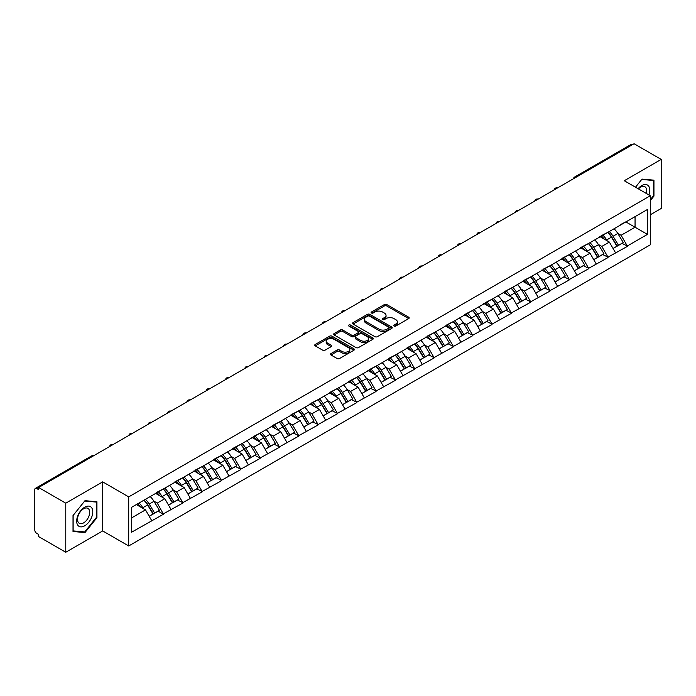 <?xml version="1.0" encoding="UTF-8"?>
<svg xmlns="http://www.w3.org/2000/svg" width="696" height="696" viewBox="0 0 696 696"><rect width="100%" height="100%" fill="white"/><g stroke="black" fill="none" stroke-linecap="round" stroke-linejoin="round"><path stroke-width="1.04" d="M394.058 326.059A1.201 0.696 0 0 0 395.763 326.059L408.683 318.603A1.723 0.992 0 0 0 409.187 317.898A1.723 0.992 0 0 0 408.683 317.193L386.793 304.561A1.723 0.992 0 0 0 384.366 304.561L371.438 312.017A1.201 0.696 0 0 0 371.09 312.513A1.201 0.696 0 0 0 371.438 313A1.201 0.696 0 0 0 373.143 313L374.813 312.034A5.507 3.175 0 0 1 382.6 312.034L384.427 313.087A5.507 3.175 0 0 1 386.036 315.34A5.507 3.175 0 0 1 384.427 317.585L382.748 318.55A1.201 0.696 0 0 0 382.4 319.038A1.201 0.696 0 0 0 382.748 319.534A1.201 0.696 0 0 0 384.453 319.534L386.123 318.568A5.507 3.175 0 0 1 393.91 318.568L395.737 319.621A5.507 3.175 0 0 1 397.346 321.865A5.507 3.175 0 0 1 395.737 324.11L394.058 325.075A1.201 0.696 0 0 0 393.71 325.571A1.201 0.696 0 0 0 394.058 326.059L394.058 325.075M330.974 353.568A1.723 0.992 0 0 0 330.47 354.264A1.723 0.992 0 0 0 330.974 354.969L337.116 358.518A1.723 0.992 0 0 0 339.552 358.518L353.899 350.227A1.723 0.992 0 0 0 354.403 349.531A1.723 0.992 0 0 0 353.899 348.827L332.009 336.185A1.723 0.992 0 0 0 329.582 336.185L315.227 344.476A1.723 0.992 0 0 0 314.723 345.173A1.723 0.992 0 0 0 315.227 345.877L322.648 350.158A1.723 0.992 0 0 0 325.075 350.158L331.218 346.617A1.723 0.992 0 0 0 331.722 345.912A1.723 0.992 0 0 0 331.218 345.207L327.538 343.084A4.602 2.653 0 0 1 326.198 341.205A4.602 2.653 0 0 1 329.034 338.752A4.602 2.653 0 0 1 334.045 339.335L348.461 347.652A4.602 2.653 0 0 1 349.801 349.531A4.602 2.653 0 0 1 346.965 351.985A4.602 2.653 0 0 1 341.954 351.41L339.552 350.018A1.723 0.992 0 0 0 337.116 350.018L330.974 353.568L330.974 354.969M102.695 481.867L65.772 503.182L38.637 487.513L634.065 143.75L661.2 159.41L624.277 180.734L650.299 195.75L128.708 496.883L102.695 481.867L102.695 530.935L128.708 545.96L128.708 496.883M374.935 336.681A1.723 0.992 0 0 0 377.371 336.681L391.717 328.399A1.723 0.992 0 0 0 392.222 327.694A1.723 0.992 0 0 0 391.717 326.99L369.828 314.357A1.723 0.992 0 0 0 367.401 314.357L353.046 322.639A1.723 0.992 0 0 0 352.541 323.344A1.723 0.992 0 0 0 353.046 324.04L374.935 336.681M349.331 326.32A1.201 0.696 0 0 1 350.558 326.494L350.558 325.058L372.812 337.908A1.723 0.992 0 0 1 373.317 338.613A1.723 0.992 0 0 1 372.812 339.317L358.457 347.6A1.723 0.992 0 0 1 356.03 347.6L334.141 334.959L334.141 333.558A1.723 0.992 0 0 0 333.636 334.254A1.723 0.992 0 0 0 334.141 334.959M334.141 333.558L340.283 330.008A1.723 0.992 0 0 1 342.71 330.008L351.593 335.133A1.723 0.992 0 0 0 354.02 335.133L358.092 332.784A1.723 0.992 0 0 0 358.597 332.079A1.723 0.992 0 0 0 358.092 331.383L348.853 326.041A1.201 0.696 0 0 1 348.496 325.554A1.201 0.696 0 0 1 349.244 324.91A1.201 0.696 0 0 1 350.558 325.058M128.708 545.96L650.299 244.818L650.299 195.75M143.907 500.198A11.736 6.777 -120 0 1 147.926 504.896L153.398 513.935L158.166 511.177L163.464 514.231L157.27 503.077L153.833 501.094M163.464 514.231L131.561 532.222L131.561 507.332L647.445 209.487L647.445 234.378L627.313 246.001L621.119 235.274L617.691 233.29M607.765 232.394A11.736 6.777 -120 0 1 611.784 237.092L617.256 246.132L622.024 243.374L627.313 246.001M627.313 246.428L607.991 257.155L601.796 246.428L598.36 244.444M588.433 243.556A11.736 6.777 -120 0 1 592.453 248.255L597.925 257.285L602.692 254.536L607.991 257.155M607.991 257.59L588.659 268.317L582.465 257.59L579.037 255.606M569.111 254.71A11.736 6.777 -120 0 1 573.13 259.408L578.602 268.447L583.37 265.689L588.659 268.317M588.659 268.743L569.337 279.479L563.142 268.743L559.706 266.768M549.779 265.872A11.736 6.777 -120 0 1 553.798 270.57L559.271 279.601L564.038 276.851L569.337 279.479M569.337 279.905L550.005 290.632L543.811 279.905L540.383 277.921M530.456 277.034A11.736 6.777 -120 0 1 534.476 281.732L539.948 290.763L544.716 288.005L550.005 290.632M550.005 291.067L530.683 301.794L524.488 291.067L521.052 289.084M511.125 288.188A11.736 6.777 -120 0 1 515.144 292.885L520.617 301.916L525.384 299.167L530.683 301.794M530.683 302.221L511.351 312.948L505.157 302.221L501.729 300.237M491.802 299.35A11.736 6.777 -120 0 1 495.822 304.048L501.294 313.078L506.062 310.329L511.351 312.948M511.351 313.383L492.028 324.11L485.834 313.383L482.398 311.399M472.471 310.503A11.736 6.777 -120 0 1 476.49 315.201L481.963 324.24L486.73 321.482L492.028 324.11M492.028 324.536L472.697 335.272L466.503 324.536L463.075 322.561M453.148 321.665A11.736 6.777 -120 0 1 457.168 326.363L462.64 335.394L467.407 332.644L472.697 335.272M472.697 335.698L453.374 346.425L447.18 335.698L443.743 333.715M433.817 332.819A11.736 6.777 -120 0 1 437.836 337.525L443.308 346.556L448.076 343.798L453.374 346.425M453.374 346.852L434.043 357.587L427.849 346.852L424.421 344.877M414.494 343.981A11.736 6.777 -120 0 1 418.514 348.679L423.977 357.709L428.753 354.96L434.043 357.587M434.043 358.014L414.72 368.741L408.517 358.014L405.089 356.03M395.163 355.143A11.736 6.777 -120 0 1 399.182 359.841L404.654 368.871L409.422 366.113L414.72 368.741M414.72 369.176L395.389 379.903L389.195 369.176L385.767 367.192M375.84 366.296A11.736 6.777 -120 0 1 379.859 370.994L385.323 380.033L390.099 377.275L395.389 379.903M395.389 380.329L376.058 391.056L369.863 380.329L366.435 378.346M356.509 377.458A11.736 6.777 -120 0 1 360.528 382.156L366 391.187L370.768 388.438L376.058 391.056M376.058 391.491L356.735 402.218L350.54 391.491L347.104 389.508M337.186 388.612A11.736 6.777 -120 0 1 341.205 393.31L346.669 402.349L351.445 399.591L356.735 402.218M356.735 402.645L337.403 413.38L331.209 402.645L327.781 400.67M317.855 399.774A11.736 6.777 -120 0 1 321.874 404.472L327.346 413.502L332.114 410.753L337.403 413.38M337.403 413.807L318.081 424.534L311.886 413.807L308.45 411.823M298.532 410.936A11.736 6.777 -120 0 1 302.551 415.634L308.015 424.664L312.791 421.906L318.081 424.534M318.081 424.969L298.749 435.696L292.555 424.969L289.127 422.985M279.2 422.089A11.736 6.777 -120 0 1 283.22 426.787L288.692 435.818L293.46 433.069L298.749 435.696M298.749 436.122L279.427 446.849L273.232 436.122L269.796 434.139M259.878 433.251A11.736 6.777 -120 0 1 263.888 437.949L269.361 446.98L274.137 444.231L279.427 446.849M279.427 447.284L260.095 458.012L253.901 447.284L250.473 445.301M240.546 444.405A11.736 6.777 -120 0 1 244.566 449.103L250.038 458.142L254.806 455.384L260.095 458.012M260.095 458.438L240.773 469.174L234.578 458.438L231.142 456.463M221.224 455.567A11.736 6.777 -120 0 1 225.234 460.265L230.707 469.295L235.483 466.546L240.773 469.174M240.773 469.6L221.441 480.327L215.247 469.6L211.819 467.616M201.892 466.72A11.736 6.777 -120 0 1 205.912 471.418L211.384 480.457L216.151 477.7L221.441 480.327M221.441 480.753L202.118 491.489L195.924 480.753L192.488 478.778M182.561 477.882A11.736 6.777 -120 0 1 186.58 482.58L192.053 491.611L196.829 488.862L202.118 491.489M202.118 491.915L182.787 502.642L176.593 491.915L173.165 489.932M163.238 489.044A11.736 6.777 -120 0 1 167.257 493.742L172.73 502.773L177.497 500.015L182.787 502.642M182.787 503.077L163.464 513.805M156.896 492.272L163.464 488.914M157.27 503.077L164.821 498.71L155.286 493.203M171.016 509.437L164.821 498.71M176.227 481.119L182.787 477.752M176.593 491.915L184.153 487.557L174.609 482.041M190.347 498.284L184.153 487.557M195.55 469.957L202.118 466.598M195.924 480.753L203.476 476.395L193.94 470.887M209.67 487.122L203.476 476.395M214.881 458.795L221.441 455.436M215.247 469.6L222.807 465.233L213.263 459.725M229.001 475.968L222.807 465.233M234.204 447.641L240.773 444.274M234.578 458.438L242.13 454.079L232.595 448.572M248.333 464.806L242.13 454.079M253.535 436.479L260.095 433.121M253.901 447.284L261.461 442.917L251.917 437.41M267.655 453.644L261.461 442.917M272.858 425.326L279.427 421.959M273.232 436.122L280.793 431.764L271.249 426.256M286.987 442.491L280.793 431.764M292.19 414.163L298.749 410.805M292.555 424.969L300.115 420.601L290.571 415.094M306.31 431.329L300.115 420.601M311.512 403.001L318.081 399.643M311.886 413.807L319.447 409.439L309.903 403.932M325.641 420.175L319.447 409.439M330.844 391.848L337.403 388.481M331.209 402.645L338.769 398.286L329.234 392.779M344.964 409.013L338.769 398.286M350.166 380.686L356.735 377.328M350.54 391.491L358.101 387.124L348.557 381.617M364.295 397.86L358.101 387.124M369.498 369.532L376.058 366.166M369.863 380.329L377.423 375.97L367.888 370.463M383.618 386.698L377.423 375.97M388.82 358.37L395.389 355.012M389.195 369.176L396.755 364.808L387.211 359.301M402.949 375.535L396.755 364.808M408.152 347.217L414.72 343.85M408.517 358.014L416.077 353.655L406.542 348.139M422.272 364.382L416.077 353.655M427.475 336.055L434.043 332.697M427.849 346.852L435.409 342.493L425.865 336.986M441.603 353.22L435.409 342.493M446.806 324.893L453.374 321.535M447.18 335.698L454.732 331.331L445.196 325.824M460.926 342.067L454.732 331.331M466.129 313.739L472.697 310.373M466.503 324.536L474.063 320.177L464.519 314.67M480.257 330.905L474.063 320.177M485.46 302.577L492.028 299.219M485.834 313.383L493.386 309.015L483.85 303.508M499.58 319.742L493.386 309.015M504.783 291.424L511.351 288.057M505.157 302.221L512.717 297.862L503.173 292.355M518.912 308.589L512.717 297.862M524.114 280.262L530.683 276.904M524.488 291.067L532.04 286.7L522.505 281.193M538.234 297.427L532.04 286.7M543.437 269.1L550.005 265.741M543.811 279.905L551.371 275.538L541.827 270.031M557.566 286.274L551.371 275.538M562.768 257.946L569.337 254.579M563.142 268.743L570.694 264.384L561.159 258.877M576.888 275.111L570.694 264.384M582.091 246.784L588.659 243.426M582.465 257.59L590.025 253.222L580.481 247.715M596.22 263.958L590.025 253.222M601.422 235.631L607.991 232.264M601.796 246.428L609.348 242.069L599.813 236.562M615.542 252.796L609.348 242.069M632.212 144.82L576.088 177.228M575.296 177.68A2.627 1.514 120 0 1 575.966 177.149A2.627 1.514 60 0 0 574.644 177.028L630.767 144.62A2.627 1.514 60 0 1 632.081 144.751M620.745 224.469L627.313 221.111M621.119 235.274L635.057 227.227L635.057 216.639L647.445 209.487M625.887 221.928L647.445 234.378M650.299 214.777L661.2 208.487L661.2 159.41M65.772 503.182L65.772 552.25L38.637 536.59L38.637 534.441L36.662 533.293A2.627 1.514 -120 0 1 34.8 530.074L34.8 489.592A2.627 1.514 -120 0 1 35.348 488.383A2.627 1.514 -120 0 1 36.662 488.514L38.637 489.662L38.637 487.513M65.772 552.25L102.695 530.935M131.561 517.92L145.499 509.872L136.329 504.574M151.693 520.599L145.499 509.872M611.514 237.301L612.123 237.658M592.183 248.463L592.801 248.82M572.86 259.625L573.469 259.973M553.529 270.779L554.147 271.135M534.206 281.941L534.815 282.289M514.875 293.094L515.492 293.451M495.543 304.256L496.161 304.613M476.221 315.41L476.83 315.767M456.889 326.572L457.507 326.929M437.566 337.734L438.175 338.082M418.235 348.887L418.853 349.244M398.912 360.05L399.521 360.406M379.581 371.203L380.199 371.56M360.258 382.365L360.867 382.722M340.927 393.527L341.545 393.875M321.604 404.68L322.213 405.037M302.273 415.843L302.89 416.191M282.95 426.996L283.559 427.353M263.619 438.158L264.236 438.515M244.296 449.312L244.905 449.668M224.965 460.474L225.582 460.83M205.642 471.636L206.251 471.984M186.31 482.789L186.928 483.146M166.988 493.951L167.597 494.308M147.656 505.105L148.274 505.461M650.299 200.648L653.953 196.107L653.953 180.16L641.999 179.098L635.483 187.198M96.935 501.755L84.973 500.685L73.019 515.562L73.019 531.5L84.973 532.57L96.935 517.693L96.935 501.755M394.545 326.233L395.737 325.545A5.507 3.175 0 0 0 397.346 323.301L397.346 321.865M386.036 315.34L386.036 316.767A5.507 3.175 0 0 1 384.427 319.012L383.235 319.699M408.683 317.193L408.683 318.603L386.793 305.988A1.723 0.992 0 0 0 384.366 305.988L371.925 313.174M391.7 328.408L369.828 315.784A1.723 0.992 0 0 0 367.401 315.784L353.072 324.058M388.681 328.181A1.201 0.696 0 0 0 389.029 327.694A1.201 0.696 0 0 0 388.681 327.198L369.463 316.106A1.201 0.696 0 0 0 367.766 316.106L366 317.124A5.507 3.175 0 0 0 364.391 319.377A5.507 3.175 0 0 0 366 321.622L379.137 329.199A5.507 3.175 0 0 0 386.915 329.199L388.681 328.181L388.681 329.617A1.201 0.696 0 0 0 389.029 329.121L389.029 327.694M364.391 319.377L364.391 320.804A5.507 3.175 0 0 0 366 323.048L366 321.622M388.681 329.617L386.915 330.635A5.507 3.175 0 0 1 379.137 330.635L366 323.048M334.158 334.976L340.283 331.444L340.283 330.008M358.597 332.079L358.597 333.514A1.723 0.992 0 0 1 358.092 334.21L354.02 336.568A1.723 0.992 0 0 1 351.593 336.568L342.71 331.444A1.723 0.992 0 0 0 340.283 331.444M350.558 326.494L372.786 339.326M360.798 340.457A4.602 2.653 0 0 0 365.818 341.031A4.602 2.653 0 0 0 368.654 338.578A4.602 2.653 0 0 0 367.305 336.699L362.233 333.767A1.723 0.992 0 0 0 359.797 333.767L355.726 336.116A1.723 0.992 0 0 0 355.221 336.82A1.723 0.992 0 0 0 355.726 337.525L360.798 340.457L360.798 341.884A4.602 2.653 0 0 0 365.818 342.458A4.602 2.653 0 0 0 368.654 340.005L368.654 338.578M355.221 336.82L355.221 338.247A1.723 0.992 0 0 0 355.726 338.952L355.726 337.525M360.798 341.884L355.726 338.952M349.801 349.531L349.801 350.958A4.602 2.653 0 0 1 346.965 353.411A4.602 2.653 0 0 1 341.954 352.837L339.552 351.454A1.723 0.992 0 0 0 337.116 351.454L331 354.986M326.198 341.205L326.198 342.641A4.602 2.653 0 0 0 327.538 344.52L327.538 343.084M331.218 345.207L331.218 346.617L327.538 344.52M353.873 350.245L332.009 337.621A1.723 0.992 0 0 0 329.582 337.621L315.253 345.895M653.335 195.75L653.953 196.107M96.309 517.337L96.935 517.693M83.711 531.84L84.973 532.57M614.055 228.766A14.364 8.291 60 0 1 617.822 233.499L613.045 236.257A14.364 8.291 -120 0 0 609.287 231.516M613.045 236.257L618.518 245.288L623.285 242.53L617.822 233.499M617.256 246.132L618.518 245.288M622.024 243.374L623.285 242.53M601.066 235.831A11.736 6.777 60 0 1 604.311 239.154M602.901 235.205A14.364 8.291 60 0 1 606.668 239.937L607.208 240.825M613.089 248.533L616.908 246.219L611.436 237.179A14.364 8.291 -120 0 0 607.669 232.447M616.908 246.219L613.037 248.455M594.723 239.92A14.364 8.291 60 0 1 598.49 244.661L593.723 247.411A14.364 8.291 -120 0 0 589.956 242.678M593.723 247.411L599.195 256.45L603.963 253.692L598.49 244.661M597.925 257.285L599.195 256.45M602.692 254.536L603.963 253.692M581.743 246.993A11.736 6.777 60 0 1 584.979 250.316M583.579 246.358A14.364 8.291 60 0 1 587.337 251.099L587.876 251.987M593.758 259.695L597.577 257.372L592.113 248.341A14.364 8.291 -120 0 0 588.346 243.609M597.577 257.372L593.714 259.608M575.401 251.082A14.364 8.291 60 0 1 579.168 255.815L574.391 258.573A14.364 8.291 -120 0 0 570.624 253.84M574.391 258.573L579.864 267.603L584.631 264.854L579.168 255.815M578.602 268.447L579.864 267.603M583.37 265.689L584.631 264.854M562.412 258.146A11.736 6.777 60 0 1 565.648 261.47M564.247 257.52A14.364 8.291 60 0 1 568.014 262.253L568.554 263.149M574.435 270.848L578.254 268.534L572.782 259.504A14.364 8.291 -120 0 0 569.015 254.762M578.254 268.534L574.383 270.77M556.069 262.244A14.364 8.291 60 0 1 559.836 266.977L555.069 269.726A14.364 8.291 -120 0 0 551.302 264.993M555.069 269.726L560.541 278.765L565.309 276.007L559.836 266.977M559.271 279.601L560.541 278.765M564.038 276.851L565.309 276.007M543.089 269.308A11.736 6.777 60 0 1 546.325 272.632M544.924 268.682A14.364 8.291 60 0 1 548.683 273.415L549.222 274.302M555.103 282.01L558.923 279.696L553.459 270.657A14.364 8.291 -120 0 0 549.692 265.924M558.923 279.696L555.06 281.923M536.747 273.397A14.364 8.291 60 0 1 540.505 278.13L535.737 280.888A14.364 8.291 -120 0 0 531.97 276.155M535.737 280.888L541.21 289.919L545.977 287.17L540.505 278.13M539.948 290.763L541.21 289.919M544.716 288.005L545.977 287.17M523.757 280.471A11.736 6.777 60 0 1 526.994 283.785M525.593 279.835A14.364 8.291 60 0 1 529.36 284.568L529.9 285.464M535.781 293.173L539.6 290.85L534.128 281.819A14.364 8.291 -120 0 0 530.361 277.086M539.6 290.85L535.729 293.086M517.415 284.56A14.364 8.291 60 0 1 521.182 289.292L516.415 292.05A14.364 8.291 -120 0 0 512.648 287.309M516.415 292.05L521.887 301.081L526.654 298.323L521.182 289.292M520.617 301.916L521.887 301.081M525.384 299.167L526.654 298.323M504.435 291.624A11.736 6.777 60 0 1 507.671 294.947M506.27 290.998A14.364 8.291 60 0 1 510.029 295.73L510.568 296.618M516.449 304.326L520.269 302.012L514.805 292.973A14.364 8.291 -120 0 0 511.038 288.24M520.269 302.012L516.406 304.248M648.924 194.958A11.388 6.577 120 0 0 648.724 186.215A11.388 6.577 120 0 0 638.101 188.712M646.314 193.453A8.622 4.976 120 0 0 645.897 187.676A8.622 4.976 120 0 0 644.931 186.772A8.622 4.976 120 0 0 638.45 188.912M641.721 179.438L653.335 180.481L653.335 195.924L650.299 199.7M652.561 180.038L653.335 180.481M635.509 187.215L641.747 179.446M77.752 525.158A11.388 6.577 120 0 0 88.757 522.217A11.388 6.577 120 0 0 91.707 507.81A11.388 6.577 120 0 0 80.701 510.76A11.388 6.577 120 0 0 77.752 525.158M78.317 522.4A8.622 4.976 120 0 0 79.292 523.305A8.622 4.976 120 0 0 87.313 519.277A8.622 4.976 120 0 0 88.879 509.263A8.622 4.976 120 0 0 87.913 508.367A8.622 4.976 120 0 0 79.883 512.395A8.622 4.976 120 0 0 78.317 522.4M84.729 501.042L96.309 502.077L96.309 517.519L84.729 531.927L73.141 530.9L73.141 515.449L84.703 501.024M95.543 501.633L96.309 502.077M498.092 295.713A14.364 8.291 60 0 1 501.851 300.454L497.083 303.204A14.364 8.291 -120 0 0 493.316 298.471M497.083 303.204L502.555 312.234L507.323 309.485L501.851 300.454M501.294 313.078L502.555 312.234M506.062 310.329L507.323 309.485M485.103 302.786A11.736 6.777 60 0 1 488.34 306.101M486.939 302.151A14.364 8.291 60 0 1 490.706 306.892L491.245 307.78M497.118 315.488L500.946 313.165L495.474 304.135A14.364 8.291 -120 0 0 491.707 299.402M500.946 313.165L497.075 315.401M478.761 306.875A14.364 8.291 60 0 1 482.528 311.608L477.76 314.366A14.364 8.291 -120 0 0 473.993 309.624M477.76 314.366L483.233 323.396L488 320.639L482.528 311.608M481.963 324.24L483.233 323.396M486.73 321.482L488 320.639M465.781 313.94A11.736 6.777 60 0 1 469.017 317.263M467.608 313.313A14.364 8.291 60 0 1 471.375 318.046L471.914 318.933M477.795 326.642L481.615 324.327L476.151 315.297A14.364 8.291 -120 0 0 472.384 310.555M481.615 324.327L477.743 326.563M459.438 318.037A14.364 8.291 60 0 1 463.197 322.77L458.429 325.519A14.364 8.291 -120 0 0 454.662 320.786M458.429 325.519L463.901 334.558L468.669 331.801L463.197 322.77M462.64 335.394L463.901 334.558M467.407 332.644L468.669 331.801M446.449 325.102A11.736 6.777 60 0 1 449.686 328.425M448.285 324.466A14.364 8.291 60 0 1 452.052 329.208L452.591 330.095M458.464 337.804L462.292 335.481L456.82 326.45A14.364 8.291 -120 0 0 453.053 321.717M462.292 335.481L458.42 337.717M440.107 329.191A14.364 8.291 60 0 1 443.874 333.923L439.106 336.681A14.364 8.291 -120 0 0 435.339 331.949M439.106 336.681L444.57 345.712L449.346 342.963L443.874 333.923M443.308 346.556L444.57 345.712M448.076 343.798L449.346 342.963M427.126 336.255A11.736 6.777 60 0 1 430.363 339.578M428.954 335.629A14.364 8.291 60 0 1 432.721 340.361L433.26 341.257M439.141 348.957L442.96 346.643L437.488 337.612A14.364 8.291 -120 0 0 433.73 332.879M442.96 346.643L439.089 348.879M420.784 340.353A14.364 8.291 60 0 1 424.543 345.085L419.775 347.835A14.364 8.291 -120 0 0 416.008 343.102M419.775 347.835L425.247 356.874L430.015 354.116L424.543 345.085M423.977 357.709L425.247 356.874M428.753 354.96L430.015 354.116M407.795 347.417A11.736 6.777 60 0 1 411.031 350.74M409.631 346.791A14.364 8.291 60 0 1 413.398 351.524L413.937 352.411M419.81 360.119L423.638 357.805L418.165 348.766A14.364 8.291 -120 0 0 414.398 344.033M423.638 357.805L419.766 360.041M401.453 351.506A14.364 8.291 60 0 1 405.22 356.239L400.452 358.997A14.364 8.291 -120 0 0 396.685 354.264M400.452 358.997L405.916 368.027L410.692 365.278L405.22 356.239M404.654 368.871L405.916 368.027M409.422 366.113L410.692 365.278M388.472 358.579A11.736 6.777 60 0 1 391.709 361.894M390.299 357.944A14.364 8.291 60 0 1 394.066 362.677L394.606 363.573M400.487 371.281L404.306 368.958L398.834 359.928A14.364 8.291 -120 0 0 395.076 355.195M404.306 368.958L400.435 371.194M382.13 362.668A14.364 8.291 60 0 1 385.889 367.401L381.121 370.159A14.364 8.291 -120 0 0 377.354 365.417M381.121 370.159L386.593 379.19L391.361 376.432L385.889 367.401M385.323 380.033L386.593 379.19M390.099 377.275L391.361 376.432M369.141 369.733A11.736 6.777 60 0 1 372.377 373.056M370.977 369.106A14.364 8.291 60 0 1 374.744 373.839L375.283 374.726M381.156 382.435L384.984 380.12L379.511 371.081A14.364 8.291 -120 0 0 375.744 366.348M384.984 380.12L381.112 382.356M362.799 373.822A14.364 8.291 60 0 1 366.566 378.563L361.798 381.312A14.364 8.291 -120 0 0 358.031 376.579M361.798 381.312L367.262 390.352L372.038 387.594L366.566 378.563M366 391.187L367.262 390.352M370.768 388.438L372.038 387.594M349.818 380.895A11.736 6.777 60 0 1 353.055 384.218M351.645 380.26A14.364 8.291 60 0 1 355.412 385.001L355.952 385.889M361.833 393.597L365.652 391.274L360.18 382.243A14.364 8.291 -120 0 0 356.422 377.51M365.652 391.274L361.781 393.51M343.467 384.984A14.364 8.291 60 0 1 347.234 389.716L342.467 392.474A14.364 8.291 -120 0 0 338.7 387.742M342.467 392.474L347.939 401.505L352.707 398.756L347.234 389.716M346.669 402.349L347.939 401.505M351.445 399.591L352.707 398.756M330.487 392.048A11.736 6.777 60 0 1 333.723 395.371M332.323 391.422A14.364 8.291 60 0 1 336.09 396.155L336.629 397.051M342.502 404.75L346.33 402.436L340.857 393.405A14.364 8.291 -120 0 0 337.09 388.664M346.33 402.436L342.458 404.672M324.145 396.146A14.364 8.291 60 0 1 327.912 400.879L323.135 403.628A14.364 8.291 -120 0 0 319.377 398.895M323.135 403.628L328.608 412.667L333.384 409.909L327.912 400.879M327.346 413.502L328.608 412.667M332.114 410.753L333.384 409.909M311.164 403.21A11.736 6.777 60 0 1 314.401 406.534M312.991 402.584A14.364 8.291 60 0 1 316.758 407.317L317.298 408.204M323.179 415.912L326.998 413.598L321.526 404.559A14.364 8.291 -120 0 0 317.767 399.826M326.998 413.598L323.127 415.825M304.813 407.299A14.364 8.291 60 0 1 308.58 412.032L303.813 414.79A14.364 8.291 -120 0 0 300.046 410.057M303.813 414.79L309.285 423.82L314.053 421.071L308.58 412.032M308.015 424.664L309.285 423.82M312.791 421.906L314.053 421.071M291.833 414.364A11.736 6.777 60 0 1 295.069 417.687M293.668 413.737A14.364 8.291 60 0 1 297.436 418.47L297.975 419.366M303.848 427.066L307.675 424.751L302.203 415.721A14.364 8.291 -120 0 0 298.436 410.988M307.675 424.751L303.804 426.987M285.49 418.461A14.364 8.291 60 0 1 289.258 423.194L284.481 425.952A14.364 8.291 -120 0 0 280.723 421.21M284.481 425.952L289.954 434.983L294.73 432.225L289.258 423.194M288.692 435.818L289.954 434.983M293.46 433.069L294.73 432.225M272.51 425.526A11.736 6.777 60 0 1 275.746 428.849M274.337 424.899A14.364 8.291 60 0 1 278.104 429.632L278.644 430.519M284.525 438.228L288.344 435.913L282.872 426.874A14.364 8.291 -120 0 0 279.113 422.141M288.344 435.913L284.473 438.149M266.159 429.615A14.364 8.291 60 0 1 269.926 434.356L265.159 437.105A14.364 8.291 -120 0 0 261.392 432.373M265.159 437.105L270.631 446.136L275.399 443.387L269.926 434.356M269.361 446.98L270.631 446.136M274.137 444.231L275.399 443.387M253.179 436.688A11.736 6.777 60 0 1 256.415 440.002M255.014 436.053A14.364 8.291 60 0 1 258.781 440.794L259.321 441.682M265.193 449.39L269.021 447.067L263.549 438.036A14.364 8.291 -120 0 0 259.782 433.303M269.021 447.067L265.15 449.303M246.836 440.777A14.364 8.291 60 0 1 250.603 445.51L245.827 448.267A14.364 8.291 -120 0 0 242.069 443.526M245.827 448.267L251.3 457.298L256.076 454.54L250.603 445.51M250.038 458.142L251.3 457.298M254.806 455.384L256.076 454.54M233.847 447.841A11.736 6.777 60 0 1 237.092 451.165M235.683 447.215A14.364 8.291 60 0 1 239.45 451.948L239.99 452.835M245.871 460.543L249.69 458.229L244.218 449.198A14.364 8.291 -120 0 0 240.459 444.457M249.69 458.229L245.819 460.465M227.505 451.93A14.364 8.291 60 0 1 231.272 456.672L226.505 459.421A14.364 8.291 -120 0 0 222.737 454.688M226.505 459.421L231.977 468.46L236.744 465.702L231.272 456.672M230.707 469.295L231.977 468.46M235.483 466.546L236.744 465.702M214.525 459.003A11.736 6.777 60 0 1 217.761 462.327M216.36 458.368A14.364 8.291 60 0 1 220.127 463.11L220.667 463.997M226.539 471.705L230.367 469.382L224.895 460.352A14.364 8.291 -120 0 0 221.128 455.619M230.367 469.382L226.496 471.618M208.182 463.092A14.364 8.291 60 0 1 211.949 467.825L207.173 470.583A14.364 8.291 -120 0 0 203.415 465.85M207.173 470.583L212.645 479.614L217.422 476.864L211.949 467.825M211.384 480.457L212.645 479.614M216.151 477.7L217.422 476.864M195.193 470.157A11.736 6.777 60 0 1 198.438 473.48M197.029 469.53A14.364 8.291 60 0 1 200.796 474.263L201.335 475.159M207.217 482.859L211.036 480.545L205.564 471.514A14.364 8.291 -120 0 0 201.796 466.772M211.036 480.545L207.164 482.78M188.851 474.254A14.364 8.291 60 0 1 192.618 478.987L187.85 481.736A14.364 8.291 -120 0 0 184.083 477.004M187.85 481.736L193.323 490.776L198.09 488.018L192.618 478.987M192.053 491.611L193.323 490.776M196.829 488.862L198.09 488.018M175.87 481.319A11.736 6.777 60 0 1 179.107 484.642M177.706 480.692A14.364 8.291 60 0 1 181.465 485.425L182.004 486.313M187.885 494.021L191.713 491.707L186.241 482.667A14.364 8.291 -120 0 0 182.474 477.935M191.713 491.707L187.842 493.934M169.528 485.408A14.364 8.291 60 0 1 173.295 490.141L168.519 492.898A14.364 8.291 -120 0 0 164.761 488.166M168.519 492.898L173.991 501.929L178.759 499.18L173.295 490.141M172.73 502.773L173.991 501.929M177.497 500.015L178.759 499.18M156.539 492.481A11.736 6.777 60 0 1 159.784 495.796M158.375 491.846A14.364 8.291 60 0 1 162.142 496.579L162.681 497.475M168.562 505.183L172.382 502.86L166.91 493.829A14.364 8.291 -120 0 0 163.142 489.097M172.382 502.86L168.51 505.096M150.197 496.57A14.364 8.291 60 0 1 153.964 501.303L149.196 504.061A14.364 8.291 -120 0 0 145.429 499.319M149.196 504.061L154.669 513.091L159.436 510.333L153.964 501.303M153.398 513.935L154.669 513.091M158.166 511.177L159.436 510.333M137.53 503.887A11.736 6.777 60 0 1 140.453 506.958M139.052 503.008A14.364 8.291 60 0 1 142.81 507.741L143.35 508.628M149.231 516.336L153.059 514.022L147.587 504.983A14.364 8.291 -120 0 0 143.82 500.25M153.059 514.022L149.188 516.258M92.907 456.185L36.662 488.514M93.447 455.871A2.627 1.514 -60 0 0 92.785 456.115A2.627 1.514 -120 0 0 91.472 455.984L35.348 488.383M555.965 188.842A2.627 1.514 120 0 1 556.635 188.311A2.627 1.514 -60 0 1 557.305 188.068M536.642 199.996A2.627 1.514 120 0 1 537.303 199.474A2.627 1.514 -60 0 1 537.973 199.23M517.311 211.158A2.627 1.514 120 0 1 517.981 210.627A2.627 1.514 -60 0 1 518.65 210.383M497.988 222.32A2.627 1.514 120 0 1 498.649 221.789A2.627 1.514 -60 0 1 499.319 221.546M478.657 233.473A2.627 1.514 120 0 1 479.327 232.942A2.627 1.514 -60 0 1 479.996 232.708M459.334 244.635A2.627 1.514 120 0 1 459.995 244.105A2.627 1.514 -60 0 1 460.665 243.861M440.002 255.789A2.627 1.514 120 0 1 440.672 255.267A2.627 1.514 -60 0 1 441.342 255.023M420.68 266.951A2.627 1.514 120 0 1 421.341 266.42A2.627 1.514 -60 0 1 422.011 266.176M401.348 278.104A2.627 1.514 120 0 1 402.018 277.582A2.627 1.514 -60 0 1 402.688 277.339M382.026 289.266A2.627 1.514 120 0 1 382.687 288.736A2.627 1.514 -60 0 1 383.357 288.492M362.694 300.428A2.627 1.514 120 0 1 363.364 299.898A2.627 1.514 -60 0 1 364.034 299.654M343.372 311.582A2.627 1.514 120 0 1 344.033 311.051A2.627 1.514 -60 0 1 344.703 310.816M324.04 322.744A2.627 1.514 120 0 1 324.71 322.213A2.627 1.514 -60 0 1 325.371 321.97M304.717 333.897A2.627 1.514 120 0 1 305.379 333.375A2.627 1.514 -60 0 1 306.049 333.132M285.386 345.059A2.627 1.514 120 0 1 286.056 344.529A2.627 1.514 -60 0 1 286.717 344.285M266.063 356.221A2.627 1.514 120 0 1 266.725 355.691A2.627 1.514 -60 0 1 267.394 355.447M246.732 367.375A2.627 1.514 120 0 1 247.402 366.844A2.627 1.514 -60 0 1 248.063 366.609M227.409 378.537A2.627 1.514 120 0 1 228.07 378.006A2.627 1.514 -60 0 1 228.74 377.763M208.078 389.69A2.627 1.514 120 0 1 208.748 389.168A2.627 1.514 -60 0 1 209.409 388.925M188.746 400.853A2.627 1.514 120 0 1 189.416 400.322A2.627 1.514 -60 0 1 190.086 400.078M169.424 412.006A2.627 1.514 120 0 1 170.094 411.484A2.627 1.514 -60 0 1 170.755 411.24M150.092 423.168A2.627 1.514 120 0 1 150.762 422.637A2.627 1.514 -60 0 1 151.432 422.394M130.77 434.33A2.627 1.514 120 0 1 131.44 433.799A2.627 1.514 -60 0 1 132.101 433.556M111.438 445.483A2.627 1.514 120 0 1 112.108 444.953A2.627 1.514 -60 0 1 112.778 444.718M395.737 325.545L395.737 324.11M382.748 319.534L382.748 318.55M384.427 319.012L384.427 317.585M371.438 313L371.438 312.017M384.366 305.988L384.366 304.561M386.793 305.988L386.793 304.561M353.046 324.04L353.046 322.639M367.401 315.784L367.401 314.357M369.828 315.784L369.828 314.357M391.717 328.399L391.717 326.99M379.137 330.635L379.137 329.199M386.915 330.635L386.915 329.199M342.71 331.444L342.71 330.008M351.593 336.568L351.593 335.133M354.02 336.568L354.02 335.133M358.092 334.21L358.092 332.784M372.812 339.317L372.812 337.908M337.116 351.454L337.116 350.018M339.552 351.454L339.552 350.018M341.954 352.837L341.954 351.41M315.227 345.877L315.227 344.476M329.582 337.621L329.582 336.185M332.009 337.621L332.009 336.185M353.899 350.227L353.899 348.827M611.436 237.179L606.668 239.937M592.113 248.341L587.337 251.099M572.782 259.504L568.014 262.253M553.459 270.657L548.683 273.415M534.128 281.819L529.36 284.568M514.805 292.973L510.029 295.73M495.474 304.135L490.706 306.892M476.151 315.297L471.375 318.046M456.82 326.45L452.052 329.208M437.488 337.612L432.721 340.361M418.165 348.766L413.398 351.524M398.834 359.928L394.066 362.677M379.511 371.081L374.744 373.839M360.18 382.243L355.412 385.001M340.857 393.405L336.09 396.155M321.526 404.559L316.758 407.317M302.203 415.721L297.436 418.47M282.872 426.874L278.104 429.632M263.549 438.036L258.781 440.794M244.218 449.198L239.45 451.948M224.895 460.352L220.127 463.11M205.564 471.514L200.796 474.263M186.241 482.667L181.465 485.425M166.91 493.829L162.142 496.579M147.587 504.983L142.81 507.741M574.644 177.028A2.627 2.627 0 0 0 573.382 178.785M557.479 187.972A2.627 2.627 0 0 0 554.06 189.947M538.147 199.126A2.627 2.627 0 0 0 534.728 201.101M518.825 210.288A2.627 2.627 0 0 0 515.405 212.263M499.493 221.441A2.627 2.627 0 0 0 496.074 223.416M480.17 232.603A2.627 2.627 0 0 0 476.751 234.578M460.839 243.757A2.627 2.627 0 0 0 457.42 245.731M441.516 254.919A2.627 2.627 0 0 0 438.097 256.894M422.185 266.081A2.627 2.627 0 0 0 418.766 268.056M402.862 277.234A2.627 2.627 0 0 0 399.443 279.209M383.531 288.396A2.627 2.627 0 0 0 380.112 290.371M364.208 299.55A2.627 2.627 0 0 0 360.789 301.525M344.877 310.712A2.627 2.627 0 0 0 341.458 312.687M325.554 321.874A2.627 2.627 0 0 0 322.135 323.849M306.223 333.027A2.627 2.627 0 0 0 302.803 335.002M286.9 344.189A2.627 2.627 0 0 0 283.481 346.164M267.569 355.343A2.627 2.627 0 0 0 264.149 357.318M248.246 366.505A2.627 2.627 0 0 0 244.818 368.48M228.914 377.658A2.627 2.627 0 0 0 225.495 379.633M209.592 388.82A2.627 2.627 0 0 0 206.164 390.795M190.26 399.983A2.627 2.627 0 0 0 186.841 401.957M170.929 411.136A2.627 2.627 0 0 0 167.51 413.111M151.606 422.298A2.627 2.627 0 0 0 148.187 424.273M132.275 433.451A2.627 2.627 0 0 0 128.856 435.426M112.952 444.613A2.627 2.627 0 0 0 109.533 446.588M93.621 455.776A2.627 2.627 0 0 0 91.472 455.984"/></g></svg>
